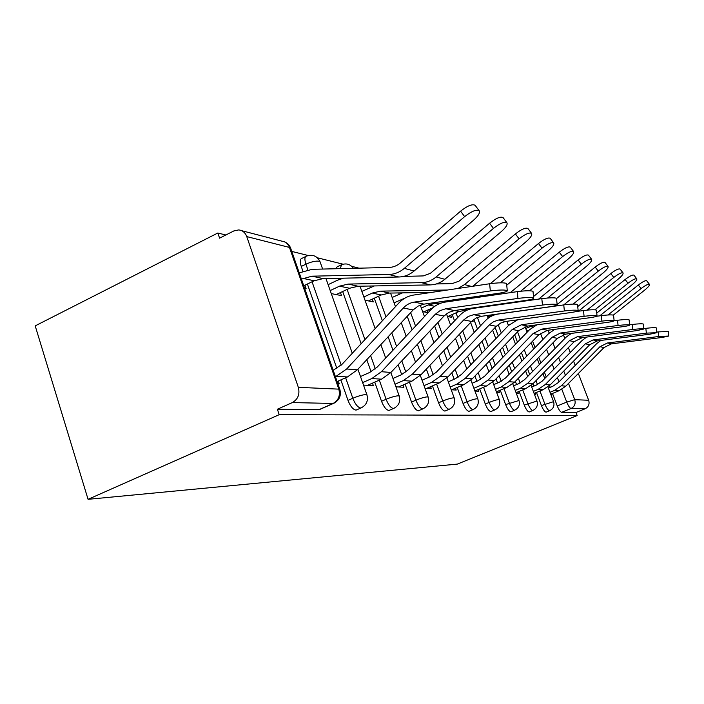 <?xml version="1.0" encoding="UTF-8"?>
<svg xmlns="http://www.w3.org/2000/svg" width="704" height="704" viewBox="0 0 704 704"><rect width="100%" height="100%" fill="white"/><g stroke="black" fill="none" stroke-linecap="round" stroke-linejoin="round"><path stroke-width="1.06" d="M536.483 392.462L541.429 405.548C543.066 409.543 544.597 411.752 546.014 412.166L546.348 412.06M519.121 391.38L524.269 405.082C525.976 409.253 527.586 411.55 529.118 411.981L529.496 411.858M500.262 390.201L505.622 404.589C507.399 408.936 509.106 411.33 510.761 411.778L511.192 411.646M479.697 388.907L485.294 404.043C487.142 408.584 488.963 411.092 490.758 411.558L491.26 411.4M457.186 387.482L463.038 403.445C464.966 408.206 466.91 410.828 468.864 411.321L469.445 411.136M432.441 385.898L438.566 402.794C440.581 407.783 442.658 410.546 444.814 411.057L445.482 410.846M405.099 384.129L411.532 402.063C413.644 407.326 415.879 410.23 418.246 410.775L419.038 410.511M374.748 382.14L381.524 401.262C383.733 406.815 386.153 409.878 388.775 410.45L389.708 410.133M340.85 379.896L347.996 400.365C350.328 406.234 352.95 409.482 355.872 410.089L356.998 409.71M359.084 268.18L351.754 266.35M343.068 264.194L317.407 257.796M308.229 255.517L291.773 251.416M225.834 234.995L217.844 233.006L35.2 325.873L88.07 499.321L279.215 414.682L577.157 415.536L457.327 464.103L88.07 499.321M578.354 373.498L588.676 400.277C589.75 404.122 588.562 406.956 585.121 408.778L575.995 412.491L561.625 412.333C560.305 411.937 558.853 409.816 557.269 405.97L552.508 393.448M550.194 387.367L549.498 385.546M546.242 376.983L544.386 372.099M540.901 362.956L538.771 357.368M535.049 347.582L532.611 341.167M563.358 334.629L564.837 338.457M568.374 347.626L570.258 352.519M573.575 361.126L575.23 365.402M575.995 412.491L577.157 415.536M246.761 236.588L298.338 387.332L338.809 389.136L289.467 247.438L246.761 236.588C245.238 232.61 242.563 230.384 238.744 229.918L233.904 230.912L219.586 238.163L217.844 233.006M334.523 402.943L333.142 403.445L292.345 402.582L277.376 409.235L279.215 414.682M292.345 402.582C298.012 399.3 300.01 394.214 298.338 387.332M337.876 383.75L339.284 383.821L338.307 381.022M304.638 288.341L306.099 288.631L304.911 285.208M363.51 385.114L373.366 385.642L372.478 383.134M331.276 293.594L341.528 295.618L340.446 292.565M395.947 386.839L403.876 387.262L403.066 385.009M365.024 300.247L373.278 301.875L372.302 299.138M425.014 388.388L431.341 388.722L430.602 386.69M451.211 389.787L456.201 390.051L455.523 388.194M422.646 311.608L427.865 312.638L427.038 310.385M474.945 391.046L478.808 391.257L478.183 389.558M447.445 316.501L451.484 317.293L450.718 315.234M496.54 392.198L499.453 392.357L498.872 390.79M471.715 321.288L473.079 321.552L472.648 320.399M516.287 393.246L518.39 393.36L517.845 391.917M534.398 394.214L535.806 394.293L535.304 392.946M534.054 386.038L533.122 383.592M529.672 374.458L527.56 368.87M523.864 359.102L521.435 352.686M517.466 342.197L514.677 334.805M516.569 384.586L515.363 381.374M511.702 371.624L509.291 365.218M505.358 354.737L502.586 347.362M498.344 336.063L495.132 327.527M490.635 315.559L490.442 315.04M497.57 382.994L496.038 378.884M492.14 368.421L489.394 361.055M485.188 349.774L482.011 341.246M477.453 329.023L473.871 319.405M476.854 381.234L474.945 376.05M470.782 364.786L467.632 356.277M463.118 344.071L459.466 334.189M454.546 320.892L452.206 314.565M454.177 379.271L451.818 372.821M447.348 360.633L443.731 350.768M438.874 337.489L434.65 325.97M429.317 311.414L428.666 309.646M429.238 377.08L426.342 369.09M421.538 355.837L417.366 344.344M412.095 329.815L407.202 316.307M399.186 294.219L398.719 292.926M401.694 374.616L398.156 364.76M392.955 350.266L388.124 336.785M382.386 320.778L374.29 298.214M370.41 287.382L369.917 286.018M371.078 371.782L366.793 359.682M361.143 343.71L342.663 291.518M338.492 279.752L337.973 278.282M336.864 368.482L307.393 284.029M302.914 271.198L301.25 266.446L305.906 264.194C304.366 259.283 304.638 256.564 306.706 256.036C312.77 254.144 317.214 256.036 320.047 261.712L319.07 261.219C315.726 260.779 311.335 261.765 305.906 264.194L307.859 269.773M551.074 395.102L551.892 395.146L551.417 393.897M527.718 331.584L527.446 330.889M340.745 265.109L337.234 266.79L335.711 268.743M305.624 256.564L302.095 258.28C300.01 258.817 299.728 261.545 301.25 266.446M277.376 409.235L318.912 409.693L320.276 409.218M395.314 306.222L395.789 306.31M337.11 381.559L347.442 376.957L357.35 369.82L413.134 309.945L418.132 306.082L423.984 304.137L498.837 293.251C504.777 292.327 507.593 291.456 507.276 290.638C504.97 289.714 499.33 289.819 490.336 290.954L489.623 283.756C498.608 282.603 504.258 282.515 506.563 283.492L506.598 283.862M333.194 370.322L342.329 364.021L398.798 303.063C402.97 298.646 407.924 295.979 413.653 295.055L489.623 283.756M335.447 376.772L346.676 368.984L403.295 308.009C406.393 304.735 410.071 302.764 414.313 302.095L490.336 290.954M299.244 272.862L312.198 269.315L388.995 267.45C393.193 267.309 397.003 265.795 400.426 262.918L460.592 211.165C467.447 205.77 472.287 203.817 475.112 205.286L475.297 205.533M303.741 285.771L314.195 280.764L323.136 278.599L398.869 276.998C404.466 276.822 409.543 274.824 414.102 271.014L473.493 220.246C478.368 215.864 480.251 212.687 479.142 210.707C476.335 209.273 471.504 211.244 464.631 216.638L460.592 211.165M301.426 279.127L312.03 276.179L388.846 274.481C394.53 274.296 399.678 272.263 404.316 268.374L464.631 216.638M367.506 385.326L381.48 379.183L390.922 372.451L444.013 316.026L448.765 312.382L454.335 310.57L525.483 300.458C531.168 299.596 533.905 298.795 533.685 298.056C531.634 297.246 526.39 297.37 517.95 298.417L517.264 291.641C525.703 290.585 530.948 290.479 532.998 291.333L533.025 291.614M360.492 376.534L369.688 372.46L377.274 367.022L430.989 309.637C434.949 305.483 439.657 302.975 445.113 302.113L517.264 291.641M362.63 382.615L371.844 378.55L381.427 371.703L435.274 314.301L440.097 310.605L445.755 308.748L517.95 298.417M398.543 386.98L411.902 381.163L420.93 374.801L471.566 321.446L476.098 318.014L481.413 316.298L549.182 306.865C554.638 306.055 557.295 305.316 557.154 304.647C555.315 303.934 550.422 304.066 542.467 305.052L541.816 298.646C549.762 297.66 554.655 297.546 556.494 298.294L556.512 298.522M392.946 378.453L401.21 374.836L408.452 369.697L459.65 315.489C463.434 311.564 467.922 309.206 473.123 308.405L541.816 298.646M395.006 384.208L403.269 380.6L412.421 374.132L463.751 319.906L468.345 316.413L473.739 314.679L542.467 305.052M403.471 276.426L423.245 275.915L430.355 273.337L489.606 223.212C496.047 218.178 500.535 216.295 503.052 217.571L503.184 217.756M336.204 294.562L349.571 288.262L358.116 286.238L430.364 284.9C435.697 284.742 440.528 282.876 444.866 279.286L501.31 231.59C505.974 227.454 507.83 224.497 506.889 222.702C504.39 221.443 499.91 223.344 493.451 228.386L489.606 223.212M330.211 290.567L339.557 286.141L348.207 284.073L421.45 282.665C426.862 282.506 431.763 280.597 436.163 276.945L493.451 228.386M328.126 284.662L337.462 280.218L343.482 278.168M436.33 283.958L452.206 283.58L458.99 281.16L515.407 233.93C521.488 229.205 525.659 227.392 527.921 228.51L528.018 228.65M472.824 286.255L526.09 241.692C530.561 237.776 532.382 235.004 531.573 233.367C529.329 232.276 525.166 234.098 519.068 238.832L515.407 233.93M368.456 300.925L381.242 294.976L389.418 293.075L431.543 292.398M363.862 296.991L372.258 293.066L380.538 291.13L447.594 290.004M361.865 291.386L374.334 285.938M458.049 288.455L464.534 284.583L519.068 238.832M426.474 388.467L439.27 382.95L447.902 376.913L496.302 326.313L500.632 323.057L505.701 321.446L570.407 312.602C575.652 311.837 578.23 311.159 578.142 310.552C576.488 309.918 571.903 310.059 564.379 310.974L563.754 304.911C571.261 303.987 575.854 303.855 577.509 304.524L577.535 304.718M422.057 380.204L429.502 376.966L436.427 372.099L485.346 320.734C488.954 317.02 493.24 314.785 498.212 314.037L563.754 304.911M424.028 385.669L431.49 382.439L440.238 376.306L489.271 324.931L493.662 321.622L498.802 319.986L564.379 310.974M451.739 389.814L464.006 384.569L472.278 378.814L518.628 330.704L527.63 326.084L589.521 317.768C594.563 317.046 597.071 316.413 597.036 315.858C595.531 315.295 591.21 315.436 584.082 316.298L583.475 310.543C590.603 309.672 594.915 309.54 596.429 310.138L596.446 310.288M448.298 381.806L455.048 378.893L461.692 374.264L508.517 325.459L517.616 319.818M450.199 387.006L456.958 384.102L465.344 378.277L512.274 329.454L521.391 324.764L584.082 316.298M576.25 311.529L583.475 310.543M474.91 390.94L486.473 386.03L494.428 380.547L538.877 334.69L547.518 330.299L606.83 322.45C611.688 321.763 614.126 321.174 614.126 320.663C612.744 320.153 608.67 320.302 601.894 321.112L601.313 315.63C608.08 314.811 612.163 314.67 613.536 315.207L613.554 315.339M472.076 383.275L478.227 380.644L484.598 376.226L529.496 329.745L536.853 324.852M473.906 388.238L480.066 385.616L488.11 380.054L533.104 333.555L541.851 329.102L601.894 321.112M596.737 316.246L601.313 315.63M490.345 283.65L538.498 243.522C544.254 239.07 548.152 237.327 550.194 238.313L550.273 238.418M506.73 285.217L548.302 250.747C552.587 247.034 554.382 244.429 553.687 242.924C551.663 241.965 547.765 243.716 542.001 248.178L538.498 243.522M394.082 302.799L404.967 298.109M392.154 297.475L402.538 292.864M500.315 282.823L542.001 248.178M476.538 296.498L481.844 295.724M494.789 294.906L496.654 293.568M462.053 298.602L470.105 298.487M559.284 252.164C564.749 247.949 568.41 246.277 570.266 247.139L573.61 251.539C571.762 250.686 568.11 252.375 562.637 256.59L559.284 252.164L510.268 292.662M529.61 290.761L568.33 258.914C572.449 255.376 574.209 252.921 573.61 251.539M423.826 311.846L433.074 307.639M421.353 308.07L428.234 304.938L435.846 303.213L440.88 303.151M520.626 291.227L562.637 256.59M513.48 302.676L515.187 301.919M499.796 304.11L503.721 304.058M578.098 259.978C583.29 255.983 586.74 254.364 588.438 255.138L591.642 259.336C589.961 258.579 586.511 260.207 581.31 264.202L578.098 259.978L533.526 296.525M547.659 298.012L586.476 266.314C590.445 262.935 592.17 260.612 591.642 259.336M447.762 316.562L459.087 311.476L467.808 309.848M514.043 302.438L515.196 302.43M528.123 300.59L529.461 299.781M538.657 299.094L581.31 264.202M470.263 308.308L474.118 308.264M496.408 391.829L506.986 387.367L514.624 382.131L557.339 338.325L565.638 334.136L622.574 326.7C627.264 326.058 629.622 325.503 629.658 325.028C628.39 324.57 624.536 324.729 618.077 325.486L617.514 320.25C623.964 319.484 627.827 319.343 629.094 319.827L629.103 319.933M493.724 384.622L499.356 382.237L505.481 378.022L548.601 333.643L554.778 329.34M495.493 389.365L501.125 386.989L508.86 381.682L552.068 337.286L560.463 333.036L618.077 325.486M614.152 320.698L617.514 320.25M595.197 267.08C600.16 263.278 603.416 261.73 604.974 262.416L608.054 266.429C606.505 265.76 603.249 267.326 598.286 271.119L595.197 267.08L556.521 298.575M563.71 304.92L603.002 273.046C606.822 269.826 608.511 267.617 608.054 266.429M476.238 317.935L477.849 317.222M555.254 306.09L555.993 305.492M557.137 304.559L598.286 271.119M505.525 312.946L506.106 312.937M494.868 314.424L496.206 314.415M516.067 392.665L525.774 388.599L533.13 383.583L574.235 341.651L582.208 337.647L636.953 330.59L643.843 329.014C642.673 328.601 639.003 328.759 632.843 329.481L632.298 324.474C638.458 323.743 642.118 323.602 643.298 324.034L643.306 324.122M513.515 385.871L518.69 383.698L524.586 379.658L566.06 337.207L571.358 333.388M515.222 390.421L520.397 388.247L527.842 383.17L569.404 340.701L577.474 336.644L632.843 329.481M629.64 324.817L632.298 324.474M610.817 273.566C615.56 269.949 618.649 268.453 620.083 269.069L623.049 272.914C621.623 272.316 618.534 273.821 613.791 277.446L610.817 273.566L573.082 304.11M578.371 311.238L618.103 279.206C621.79 276.118 623.445 274.014 623.049 272.914M487.643 316.888L492.422 314.767M577.729 306.566L613.791 277.446M534.107 393.448L543.048 389.726L550.15 384.912L589.75 344.705L597.432 340.868L650.135 334.154L656.841 332.675L646.369 333.133L645.841 328.337C651.728 327.642 655.222 327.501 656.313 327.897L656.322 327.976M531.687 387.033L536.448 385.035L542.133 381.172L582.085 340.472L586.687 337.066M533.333 391.389L538.102 389.4L545.274 384.534L585.306 343.834L593.076 339.944L646.369 333.133M643.799 328.601L645.841 328.337M625.143 279.514C629.675 276.065 632.614 274.613 633.943 275.167L636.794 278.863C635.474 278.326 632.544 279.778 628.003 283.237L625.143 279.514L587.118 310.112M596.746 313.095L631.963 284.856C635.536 281.89 637.146 279.893 636.794 278.863M508.279 325.072L509.423 324.562M594.915 309.804L628.003 283.237M550.73 394.187L558.985 390.764L565.84 386.144L604.05 347.521L611.459 343.842L662.279 337.436L668.8 336.037L658.803 336.494L658.293 331.892L668.29 331.514M548.416 388.106L552.816 386.267L558.307 382.554L596.842 343.49L600.882 340.428M550.009 392.295L554.418 390.465L561.343 385.792L599.949 346.711L607.438 342.989L658.803 336.494M656.779 332.086L658.293 331.892M638.317 284.997C642.673 281.688 645.462 280.28 646.703 280.782L649.458 284.337C648.226 283.853 645.436 285.261 641.071 288.57L638.317 284.997L599.782 315.832M613.351 315.093L644.732 290.057C648.182 287.206 649.757 285.305 649.458 284.337M526.768 331.179L529.082 330.176M525.756 328.522L530.262 326.559L535.929 325.23M608.018 314.978L641.071 288.57M549.806 410.643L549.472 410.749C548.064 410.326 546.542 408.118 544.896 404.114L539.933 391.019M541.429 405.548L553.573 401.658L547.95 386.866M533.078 410.379L532.699 410.502C531.186 410.071 529.575 407.766 527.868 403.594L522.702 389.884M524.269 405.082L536.976 401.042L531.08 385.44M514.914 410.098L514.483 410.238C512.838 409.781 511.13 407.378 509.353 403.031L503.976 388.634M505.622 404.589L519.006 400.497M495.123 409.79L494.622 409.948C492.835 409.473 491.022 406.965 489.174 402.415L483.56 387.27M485.294 404.043L489.174 402.415C493.618 400.62 496.866 399.67 498.898 399.546L499.374 399.793M473.475 409.446L472.886 409.64C470.941 409.138 469.005 406.507 467.069 401.738L461.208 385.766M463.038 403.445L467.069 401.738C471.715 399.863 475.138 398.86 477.347 398.746L477.893 399.036M449.68 409.059L449.002 409.288C446.864 408.769 444.787 406.006 442.772 400.998L436.63 384.094M438.566 402.794L442.772 400.998C447.621 399.027 451.246 397.98 453.658 397.857L454.282 398.2M423.43 408.637L422.629 408.91C420.27 408.355 418.035 405.442 415.923 400.18L409.473 382.228M411.532 402.063L415.923 400.18C421.001 398.103 424.855 397.003 427.495 396.88L428.226 397.285M394.31 408.153L393.351 408.487C390.746 407.898 388.326 404.826 386.109 399.274L379.315 380.134M381.524 401.262L386.109 399.274C391.442 397.082 395.551 395.921 398.446 395.789L399.318 396.282M361.821 407.598L360.668 408.012C357.764 407.387 355.142 404.14 352.81 398.262L345.638 377.758M347.996 400.365L352.81 398.262C358.415 395.938 362.815 394.706 366.027 394.574L367.048 395.173M557.269 405.97L566.738 402.09L561.845 389.303M559.002 381.85L557.366 377.582M554.083 368.993L552.218 364.109M548.715 354.957L546.577 349.36M542.837 339.574L540.434 333.291M548.108 330.22L549.19 333.054M552.939 342.83L555.095 348.436M558.606 357.597L560.481 362.481M563.772 371.07L565.418 375.346M568.515 383.434L574.737 399.652L588.676 400.277M537.486 384.56L536.008 380.653M532.55 371.51L530.429 365.922M526.724 356.154L524.295 349.738M520.326 339.24L517.519 331.848M520.124 383.011L518.355 378.312M514.677 368.553L512.266 362.146M508.323 351.666L505.551 344.282M501.292 332.983L498.159 324.641M501.239 381.304L499.145 375.69M495.238 365.218L492.483 357.852M488.268 346.562L485.082 338.034M480.515 325.811L477.382 317.425M480.647 379.403L478.166 372.706M473.994 361.442L470.835 352.933M466.312 340.718L462.651 330.836M457.723 317.53L455.998 312.858M458.084 377.265L455.162 369.31M450.692 357.122L447.066 347.257M442.191 333.969L437.967 322.45M433.268 374.845L429.836 365.411M425.022 352.15L420.842 340.657M415.554 326.119L410.643 312.611M405.83 372.082L401.799 360.888M396.59 346.386L391.75 332.904M385.994 316.888L378.567 296.226M375.329 368.887L370.612 355.59M364.936 339.618L347.125 289.414M341.22 365.147L312.057 281.785M320.258 262.328L322.634 269.06M340.164 268.638L341.642 264.678C346.456 263.014 350.372 264.229 353.39 268.321M318.912 409.693L333.142 403.445C338.518 400.365 340.41 395.595 338.809 389.136L339.997 389.866M561.625 412.333L571.058 408.487C569.765 408.074 568.322 405.944 566.738 402.09L574.737 399.652C575.846 403.647 574.614 406.586 571.058 408.487L585.121 408.778M241.639 230.674L281.811 241.138C285.463 241.595 288.015 243.69 289.467 247.438L290.858 248.776M336.618 376.253L347.442 376.957M403.295 308.009L413.134 309.945M346.676 368.984L357.35 369.82M414.313 302.095L423.984 304.137M314.195 280.764L302.966 278.379M414.102 271.014L404.316 268.374M398.869 276.998L388.846 274.481M323.136 278.599L312.03 276.179M371.844 378.55L381.48 379.183M435.274 314.301L444.013 316.026M381.427 371.703L390.922 372.451M445.755 308.748L454.335 310.57M403.269 380.6L411.902 381.163M463.751 319.906L471.566 321.446M412.421 374.132L420.93 374.801M473.739 314.679L481.413 316.298M349.571 288.262L339.557 286.141M444.866 279.286L436.163 276.945M430.364 284.9L421.45 282.665M358.116 286.238L348.207 284.073M381.242 294.976L372.258 293.066M471.486 286.449L464.534 284.583M389.418 293.075L380.538 291.13M431.49 382.439L439.27 382.95M489.271 324.931L496.302 326.313M440.238 376.306L447.902 376.913M498.802 319.986L505.701 321.446M456.958 384.102L464.006 384.569M512.274 329.454L518.628 330.704M465.344 378.277L472.278 378.814M521.391 324.764L527.63 326.084M480.066 385.616L486.473 386.03M533.104 333.555L538.877 334.69M488.11 380.054L494.428 380.547M541.851 329.102L547.518 330.299M402.776 299.534L401.658 299.306M479.23 297.167L476.564 296.498M434.764 306.319L428.234 304.938M505.613 303.785L504.319 303.459M438.988 303.899L435.846 303.213M459.087 311.476L454.626 310.526M466.312 309.866L463.54 309.258M501.125 386.989L506.986 387.367M552.068 337.286L557.339 338.325M508.86 381.682L514.624 382.131M560.463 333.036L565.638 334.136M520.397 388.247L525.774 388.599M569.404 340.701L574.235 341.651M527.842 383.17L533.13 383.583M577.474 336.644L582.208 337.647M538.102 389.4L543.048 389.726M585.306 343.834L589.75 344.705M545.274 384.534L550.15 384.912M593.076 339.944L597.432 340.868M554.418 390.465L558.985 390.764M599.949 346.711L604.05 347.521M561.343 385.792L565.84 386.144M607.438 342.989L611.459 343.842M532.655 327.07L530.262 326.559M356.162 410.071L360.95 407.994C366.458 405.17 368.447 400.77 366.916 394.777L357.914 369.222M325.97 278.538L352.29 353.267M389.022 410.432L393.598 408.47C398.798 405.794 400.673 401.632 399.203 395.965L390.843 372.539M418.466 410.758L422.84 408.892C427.777 406.358 429.546 402.406 428.138 397.03L420.323 375.417M444.998 411.048L449.187 409.279C453.886 406.868 455.558 403.102 454.212 397.989L446.882 377.925M469.031 411.312L473.053 409.622C477.532 407.326 479.125 403.735 477.822 398.86L470.914 380.134M490.899 411.55L494.762 409.939C499.057 407.739 500.57 404.316 499.321 399.652L492.782 382.096M510.884 411.77L514.606 410.23C518.716 408.126 520.168 404.844 518.962 400.382L512.758 383.856M529.223 411.972L532.814 410.494C536.756 408.478 538.146 405.328 536.976 401.042M546.11 412.157L549.569 410.74C553.37 408.795 554.699 405.768 553.573 401.658M360.008 286.202L375.144 328.592M380.855 344.59L385.669 358.054M390.553 293.058L395.472 306.654M401.262 322.678L406.146 336.178M411.391 350.698L415.545 362.182M420.27 305.105L424.468 316.598M429.783 331.144L433.99 342.654M438.838 355.925L442.446 365.781M446.459 313.843L450.604 325.072M455.506 338.36L459.149 348.242M463.654 360.439L466.787 368.949M465.907 309.874L466.18 310.596M470.598 322.467L474.276 332.358M478.826 344.582L481.994 353.1M486.191 364.382L488.937 371.747M487.124 315.506L488.145 318.234M492.624 330.158L495.818 338.686M500.06 349.985L502.823 357.359M506.757 367.831L509.159 374.238M506.845 321.288L508.446 325.53M512.723 336.838L515.513 344.221M519.473 354.71L521.902 361.126M525.589 370.894L527.701 376.473M525.052 326.674L527.146 332.174M531.142 342.681L533.579 349.096M537.302 358.882L539.431 364.47M542.907 373.613L544.764 378.488M319.255 409.666L333.476 403.427C339.328 400.418 341.449 395.736 339.838 389.374L290.585 248.01C289.335 244.851 287.109 242.713 283.914 241.595M507.276 290.638L506.563 283.492M475.112 205.286L479.142 210.707M533.685 298.056L532.998 291.333M557.154 304.647L556.494 298.294M503.052 217.571L506.889 222.702M527.921 228.51L531.573 233.367M578.142 310.552L577.509 304.524M597.036 315.858L596.429 310.138M614.126 320.663L613.536 315.207M550.194 238.313L553.687 242.924M629.658 325.028L629.094 319.827M643.843 329.014L643.298 324.034M656.841 332.675L656.313 327.897M668.8 336.037L668.29 331.452"/></g></svg>
